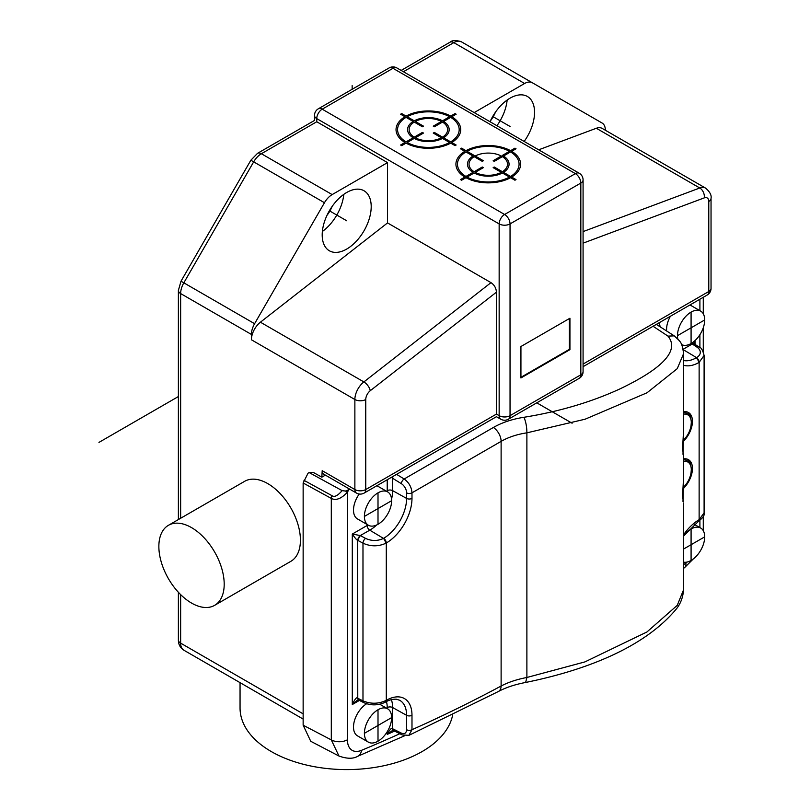 <?xml version="1.0" encoding="UTF-8"?>
<svg xmlns="http://www.w3.org/2000/svg" width="810" height="810" viewBox="0 0 810 810"><rect width="100%" height="100%" fill="white"/><g stroke="black" fill="none" stroke-linecap="round" stroke-linejoin="round"><path stroke-width="1.21" d="M260.415 322.198L363.872 381.925A7.705 3.604 52 0 1 370.261 390.714A7.705 4.445 -60 0 0 365.755 399.502L365.755 489.544L496.429 414.102C496.429 417.514 496.429 417.514 496.429 414.102C496.429 417.514 496.429 417.514 496.429 414.102L499.152 415.672L499.152 223.914L316.761 118.614A7.705 4.445 180 0 1 314.503 115.466A7.705 7.705 0 0 1 318.35 108.793A7.705 4.445 60 0 1 322.198 109.178A7.705 4.445 120 0 0 316.761 118.614L316.761 121.753C313.804 120.052 313.804 120.052 316.761 121.753L387.534 162.618L332.161 194.592A15.4 8.89 120 0 0 324.456 202.723L254.603 323.706A15.4 8.89 120 0 0 251.414 334.439L251.414 339.775A15.4 8.89 -60 0 1 260.415 322.198L387.534 222.922L387.534 162.618M605.333 130.238L605.333 130.106A15.4 8.89 120 0 0 602.144 123.059L532.292 82.731A15.4 8.89 120 0 0 524.596 83.491L474.184 112.59M583.078 243.162L704.285 197.873A7.705 5.154 -110.5 0 0 699.779 187.991A15.4 8.89 -60 0 1 705.591 188.123L602.144 128.395A15.4 8.89 120 0 0 596.332 128.263L538.66 149.82M490.02 121.733A34.648 20.007 -60 0 1 527.371 96.461A34.648 20.007 -60 0 1 534.549 112.327A34.648 20.007 -60 0 1 524.161 141.446M403.41 71.725L453.813 42.626A7.705 4.445 -120 0 0 449.955 42.241C452.253 40.136 456.101 40.004 461.508 41.867L532.292 82.731L461.508 41.867A15.4 8.89 120 0 0 453.813 42.626L524.596 83.491M349.89 489.28L345.475 491.052L342.124 490.627L309.167 472.574L313.581 472.574L321.843 477.181L322.198 470.681L354.871 489.544A7.705 4.445 120 0 0 356.461 493.067A7.705 7.705 0 0 0 364.166 493.067L496.429 416.704L500.752 419.195A7.705 7.705 0 0 0 508.447 419.195L579.231 378.331A7.705 7.705 0 0 0 583.078 371.668L583.078 179.911A7.705 4.445 180 0 1 580.831 183.05A7.705 4.445 -120 0 0 576.72 174.585A7.705 4.445 -120 0 0 575.383 173.623L392.982 68.313L322.198 109.178L504.6 214.488L575.383 173.623A7.705 4.445 -60 0 1 579.231 173.239L396.829 67.929A7.705 4.445 120 0 0 392.982 68.313A7.705 4.445 -120 0 0 389.134 67.929L318.35 108.793M214.63 605.343L290.851 561.33A46.2 26.669 -120 0 0 300.419 540.179A46.2 26.669 -120 0 0 280.25 493.685A46.2 26.669 -120 0 0 244.65 481.312L168.429 525.315A46.2 26.669 -120 0 0 158.861 546.466A46.2 26.669 -120 0 0 179.02 592.96A46.2 26.669 -120 0 0 214.63 605.343A46.2 26.669 -120 0 0 224.198 584.192A46.2 26.669 -120 0 0 204.029 537.698A46.2 26.669 -120 0 0 168.429 525.315M240.054 682.648L240.054 708.021A106.647 61.57 0 0 0 271.289 751.558A106.647 61.57 0 0 0 381.925 766.138A106.647 61.57 0 0 0 452.679 714.916M309.167 472.574L308.043 473.202L303.142 482.993L303.142 725.203L310.746 741.292L338.975 756.034L331.3 739.905L331.3 498.413C335.958 500.813 341.324 498.737 347.419 492.176L347.419 739.783A23.085 13.335 -60 0 0 361.452 750.354A11.553 7.533 67.5 0 1 357.706 756.307L357.706 756.307A11.553 7.533 67.5 0 1 357.686 756.317M659.249 322.704L660.079 326.491M666.64 330.834A19.248 11.117 -60 0 1 666.579 329.386A19.248 11.117 -60 0 1 670.396 316.264M368.388 525.234A19.248 11.117 120 0 0 383.221 520.081A19.248 11.117 120 0 0 391.625 500.701A19.248 11.117 -60 0 0 387.636 491.893A19.248 11.117 -60 0 0 372.802 497.046A19.248 11.117 -60 0 0 364.399 516.426A19.248 11.117 120 0 0 368.388 525.234L357.493 518.947A19.248 11.117 -60 0 1 353.504 510.138A19.248 11.117 -60 0 1 359.225 494.029M368.388 742.142A19.248 11.117 120 0 0 383.221 736.989A19.248 11.117 120 0 0 391.625 717.609A19.248 11.117 -60 0 0 387.636 708.801A19.248 11.117 -60 0 0 372.802 713.954A19.248 11.117 -60 0 0 364.399 733.333A19.248 11.117 120 0 0 368.388 742.142L357.493 735.855A19.248 11.117 -60 0 1 353.504 727.046A19.248 11.117 -60 0 1 366.616 703.769M356.461 493.067L323.798 474.214A7.705 4.445 -60 0 1 322.198 470.681M322.198 476.968L325.387 475.136M496.429 414.102L496.429 292.177C496.166 288.107 494.353 284.928 490.992 282.649L387.534 222.922M322.198 234.92A34.648 20.007 -60 0 1 337.325 200.05A34.648 20.007 -60 0 1 364.024 190.765A34.648 20.007 -60 0 1 371.203 206.631A34.648 20.007 -60 0 1 356.076 241.501A34.648 20.007 -60 0 1 329.376 250.786A34.648 20.007 -60 0 1 322.198 234.92M365.755 399.502A7.705 4.445 180 0 1 354.871 399.502L354.871 489.544A7.705 4.445 0 0 0 365.755 489.544A7.705 4.445 60 0 1 364.166 493.067M508.447 419.195A7.705 4.445 60 0 0 510.047 415.672L580.831 374.807L580.831 183.05L510.047 223.914A7.705 4.445 180 0 1 499.152 223.914A7.705 4.445 -60 0 1 504.6 214.488A7.705 4.445 60 0 1 510.047 223.914L510.047 415.672A7.705 4.445 0 0 1 499.152 415.672A7.705 4.445 120 0 0 500.752 419.195M520.931 346.518L520.931 377.956L569.936 349.657L569.936 318.229L520.931 346.518M583.078 371.668A7.705 4.445 0 0 1 580.831 374.807A7.705 4.445 60 0 1 579.231 378.331M583.078 364.075L708.78 291.509A7.705 4.445 60 0 1 707.181 295.032A7.705 7.705 0 0 0 711.038 288.36L711.038 198.318A7.705 4.445 180 0 1 708.78 201.467A7.705 4.445 -60 0 0 704.285 197.873M569.936 349.657L569.389 349.343L569.389 318.543M520.931 377.318L569.389 349.343M322.37 231.478A34.648 20.007 120 0 0 343.804 194.349M332.09 206.499A20.787 12.008 -60 0 1 327.037 215.257M699.283 519.605L698.352 521.448A3.847 2.217 -120.2 0 0 699.131 519.696L704.103 512.841L704.103 355.428L699.131 362.394A3.847 2.238 -119.8 0 0 696.478 357.706L699.283 362.313M682.911 441.835A19.248 11.117 120 0 0 688.46 412.523A19.248 11.117 120 0 0 683.599 411.723M682.911 488.987A19.248 11.117 120 0 0 688.46 459.675A19.248 11.117 120 0 0 683.599 458.875M682.992 454.319L683.599 429.614L682.597 448.497L683.599 456.394L683.599 476.786L682.597 495.649L683.326 502.109M408.878 735.358L411.986 729.688A1613.186 931.378 -60 0 0 501.117 686.029A11.553 6.905 -118.2 0 1 498.403 691.497L498.403 691.497C505.885 687.498 514.957 684.48 525.639 682.465L525.639 682.465C584.729 670.437 644.203 647.97 676.553 608.715C680.633 603.612 682.982 597.274 683.599 589.7L677.251 605.343L646.917 631.992L584.871 661.922L526.885 677.484C517.023 679.347 508.437 682.192 501.117 686.029L501.117 441.369C508.437 437.177 517.023 434.332 526.885 432.834L585.093 419.216L647.018 392.779L677.251 368.661L683.599 353.606L683.599 429.634M391.351 699.627A32.279 18.64 -60 0 1 392.617 707.545L392.526 728.716C391.635 727.491 389.873 729.385 387.22 734.387L392.01 730.833L393.518 730.569M392.526 728.716L393.569 730.6A3.847 2.288 116.5 0 1 392.617 728.757L401.335 733.101A3.847 2.288 116.5 0 0 402.286 734.943L393.569 730.6M359.387 700.437L352.289 704.538L356.937 700.549L358.567 700.022L357.585 698.179C356.724 696.863 354.952 698.99 352.289 704.538L352.289 534.053C354.952 537.962 356.724 540.027 357.585 540.26L362.981 543.176C370.818 546.71 378.543 546.679 386.137 543.105L386.289 543.014A36.501 21.07 120 0 0 411.986 498.383L411.986 492.824C411.561 487.083 408.939 482.476 404.149 478.993L396.596 474.346M401.335 733.101C404.544 734.376 406.296 733.242 406.6 729.719L406.6 715.311A3.847 2.228 180 0 0 411.986 715.281A36.501 21.07 120 0 0 386.289 700.316L386.137 700.397C378.543 704.001 370.818 704.153 362.981 700.863L357.777 698.271A3.847 2.147 116.5 0 0 358.627 700.063L363.832 702.655A3.847 2.147 -63.5 0 1 362.981 700.863L362.981 543.176A3.847 2.066 -61.6 0 1 365.604 538.407L360.399 535.592A3.847 2.066 118.4 0 0 357.777 540.361M376.67 524.981A32.279 18.64 -60 0 1 369.785 530.175L360.298 535.542L357.585 540.26L357.777 698.271M367.953 524.991A28.431 16.413 -60 0 1 367.122 525.487L352.289 534.053L360.298 535.542M391.402 477.343L392.617 478.295L392.617 490.637A32.279 18.64 -60 0 1 391.554 499.193M392.526 478.234L392.951 476.452M393.133 476.341A3.847 2.066 121.6 0 0 392.617 478.295L401.335 483.651A3.847 2.066 -58.4 0 1 404.149 478.993L493.381 427.477C502.068 422.506 512.274 419.104 523.979 417.282C525.882 421.777 526.854 426.961 526.885 432.834L526.885 677.484L525.639 682.465M386.137 543.105L383.606 538.336A32.653 18.853 120 0 0 406.6 498.413A3.847 2.228 0 0 0 411.986 498.383M402.286 734.943L408.949 735.338L498.403 691.497M683.599 353.595C681.909 341.668 680.704 342.002 674.244 335.867L667.987 336.12C683.569 355.195 645.55 376.701 619.346 389.185C590.703 402.276 558.91 411.642 523.979 417.282M656.353 324.385L674.092 335.765M691.71 343.156L692.256 344.007L683.164 349.252M692.175 343.946L694.292 343.885M693.917 341.547L694.332 343.916A3.847 2.288 123.6 0 0 692.256 344.007L696.934 347.115A3.847 2.288 -56.4 0 1 699.02 347.024C701.025 347.247 702.726 350.052 704.103 355.458M687.609 412.108A19.248 11.117 -60 0 1 690.677 418.264M683.599 412.604A17.709 10.226 -60 0 1 686.951 413.434L686.06 412.908A17.709 10.226 120 0 0 683.599 412.128M687.609 459.26A19.248 11.117 -60 0 1 690.677 465.416M683.599 459.756A17.709 10.226 -60 0 1 686.951 460.586L686.06 460.07A17.709 10.226 120 0 0 683.599 459.28M677.828 339.036A19.248 11.117 120 0 1 677.474 335.674A19.248 11.117 -60 0 1 685.878 316.295A19.248 11.117 -60 0 1 700.711 311.141A19.248 11.117 -60 0 1 704.7 319.95A19.248 11.117 120 0 1 696.387 339.228A19.248 11.117 120 0 1 681.605 344.564M684.349 534.944A19.248 11.117 -60 0 1 700.711 528.049A19.248 11.117 -60 0 1 704.7 536.858A19.248 11.117 120 0 1 697.542 554.83A19.248 11.117 120 0 1 683.599 562.17M496.935 125.722A34.648 20.007 120 0 0 507.151 100.045M495.426 112.195A20.787 12.008 -60 0 1 490.384 120.943M98.962 442.392L178.382 396.546M536.797 402.833L572.103 423.215M352.147 89.282L352.147 85.607M514.947 180.225L516.031 179.597L511.677 177.076A32.339 18.671 0 0 0 511.677 151.308L516.031 148.787L514.947 148.159L510.583 150.68A32.339 18.671 0 0 0 465.952 150.68L461.589 148.159L460.495 148.787L464.859 151.308A32.339 18.671 0 0 0 464.859 177.076L460.495 179.597L461.589 180.225L465.952 177.704A32.339 18.671 0 0 0 510.583 177.704L514.947 180.225M502.413 172.986L509.49 177.076A30.8 17.779 180 0 1 467.036 177.076L474.123 172.986A20.787 11.998 0 0 0 502.413 172.986M510.583 176.448L503.506 172.358A20.787 11.998 0 0 0 503.506 156.026L510.583 151.936A30.8 17.779 180 0 1 510.583 176.448M474.123 155.398L467.036 151.308A30.8 17.779 180 0 1 509.49 151.308L502.413 155.398M501.319 156.026L493.158 160.734L494.242 161.372L502.413 156.654A19.248 11.117 180 0 1 502.413 171.73L494.242 167.012L493.158 167.64L501.319 172.358A19.248 11.117 180 0 1 475.207 172.358L483.378 167.64L482.284 167.012L474.123 171.73A19.248 11.117 180 0 1 474.123 156.654L482.284 161.372L483.378 160.734L475.207 156.026A19.248 11.117 180 0 1 501.319 156.026M473.03 172.358L465.952 176.448A30.8 17.779 180 0 1 465.952 151.936L473.03 156.026A20.787 11.998 0 0 0 473.03 172.358M455.048 145.638L456.141 145.01L451.777 142.499A32.339 18.671 0 0 0 451.777 116.731L456.141 114.21L455.048 113.582L450.694 116.093A32.339 18.671 0 0 0 406.053 116.093L401.699 113.582L400.606 114.21L404.97 116.731A32.339 18.671 0 0 0 404.97 142.499L400.606 145.01L401.699 145.638L406.053 143.127A32.339 18.671 0 0 0 450.694 143.127L455.048 145.638M442.523 138.409L449.601 142.499A30.8 17.779 180 0 1 407.147 142.499L414.224 138.409A20.787 11.998 0 0 0 442.523 138.409M450.694 141.871L443.607 137.781A20.787 11.998 0 0 0 443.607 121.439L450.694 117.359A30.8 17.779 180 0 1 450.694 141.871M433.259 133.063L441.43 137.781A19.248 11.117 180 0 1 415.317 137.781L423.488 133.063L422.395 132.435L414.224 137.153A19.248 11.117 180 0 1 414.224 122.077L422.395 126.785L423.488 126.157L415.317 121.449A19.248 11.117 180 0 1 441.43 121.449L433.259 126.157L434.352 126.785L442.523 122.077A19.248 11.117 180 0 1 442.523 137.153L434.352 132.435L433.259 133.063M449.601 116.731L442.523 120.811A20.787 11.998 0 0 0 414.224 120.811L407.147 116.731A30.8 17.779 180 0 1 449.601 116.731M413.14 137.781L406.053 141.871A30.8 17.779 180 0 1 406.053 117.359L413.14 121.439A20.787 11.998 0 0 0 413.14 137.781M329.376 210.772L346.7 220.776M492.723 116.468L510.047 126.471M677.474 335.674L704.7 319.95M691.082 343.531L691.082 312.093M378.007 524.283L378.007 492.844M364.399 516.426L391.625 500.701M683.599 549.038L704.7 536.858M691.082 560.439L691.082 529.001M364.399 733.333L391.625 717.609M378.007 741.19L378.007 709.752M180.64 594.611L180.64 643.14L303.142 713.863M251.414 334.439L180.64 293.564A7.705 4.445 180 0 1 178.382 290.425L181.005 281.212L183.829 282.832A15.4 8.89 120 0 0 180.64 293.564L180.64 518.268M490.992 282.649L363.872 381.925A15.4 8.89 -60 0 0 354.871 399.502L251.414 339.775M683.599 568.337L684.572 567.618A11.553 5.67 -126.5 0 0 685.857 563.061A1635.258 944.116 -60 0 1 683.599 564.732M687.153 562.039A23.085 13.335 -60 0 1 685.857 563.061M699.901 527.583L699.901 520.425M699.901 347.662L699.901 334.702M699.901 310.675L699.901 299.234M399.826 733.718A1635.258 944.116 -60 0 1 361.452 750.354M345.475 491.052L347.419 492.176L348.685 489.969M695.031 340.575L695.031 344.371M387.21 491.65A28.431 16.413 -60 0 0 387.22 490.668L387.22 479.763M386.431 701.571A28.431 16.413 -60 0 1 387.22 707.576L387.22 708.558M394.602 731.116A1629.214 940.633 120 0 1 387.22 734.387L387.22 731.724M342.124 490.627C337.76 495.72 334.408 497.411 332.08 495.72L303.942 480.31M303.142 482.993L331.3 498.413A3.847 2.167 -61.3 0 1 332.08 495.72M303.142 725.203L331.3 739.905A11.553 6.672 0 0 0 347.419 739.783M180.64 643.14A15.4 8.89 120 0 0 183.829 650.187C180.195 647.797 178.382 644.406 178.382 639.991A7.705 4.445 0 0 0 180.64 643.14M324.456 202.723L250.857 160.228L257.519 153.343A7.705 4.445 60 0 1 261.377 153.728A15.4 8.89 120 0 0 253.672 161.858L183.829 282.832L254.603 323.706M316.761 121.753L261.377 153.728L332.161 194.592M370.261 390.714L496.429 292.177M711.038 288.36A7.705 4.445 0 0 1 708.78 291.509L708.78 201.467M583.078 231.599L699.779 187.991L596.332 128.263M704.103 512.801C704.953 514.816 703.08 517.671 698.493 521.367L698.422 521.407M683.599 365.269A36.501 21.07 120 0 0 699.131 362.394L699.131 519.696A36.501 21.07 120 0 0 683.599 534.772M383.606 538.336A3.847 2.217 59.8 0 1 386.289 543.014L386.289 700.316A3.847 2.238 60.2 0 1 385.479 702.088C385.813 701.835 390.623 698.868 396.394 699.222L399.613 700.245A32.653 18.853 120 0 1 406.6 715.311L392.617 707.545A3.847 2.228 0 0 0 387.22 707.576M365.604 538.407C371.668 541.161 377.632 541.161 383.505 538.397L369.785 530.175A3.847 2.228 60 0 1 367.122 525.487M387.22 490.668A3.847 2.228 180 0 1 392.617 490.637L406.6 498.413L406.6 492.855A7.705 4.526 59 0 0 401.335 483.651M653.083 326.268L667.987 336.12M493.381 427.477A11.553 6.672 -120 0 1 501.117 441.369L411.986 492.824A3.847 2.228 180 0 1 406.6 492.855M363.832 702.655C371.112 705.743 378.28 705.581 385.347 702.169L385.479 702.088A3.847 2.238 60.2 0 1 385.408 702.128M411.986 715.281L411.986 729.688A3.847 2.228 0 0 1 406.6 729.719M385.347 702.169L386.137 700.397M696.934 347.115A13.092 7.705 -179 0 1 696.58 357.645L683.245 349.657M683.599 360.531A32.653 18.853 120 0 0 696.478 357.706M683.599 414.143A16.899 9.75 -60 0 1 691.294 422.587A16.899 9.75 -60 0 1 691.062 425.432L691.294 422.486C691.224 418.162 689.776 415.145 686.951 413.434M683.599 461.295A16.899 9.75 -60 0 1 691.294 469.739A16.899 9.75 -60 0 1 691.062 472.584L691.294 469.638C691.224 465.315 689.776 462.297 686.951 460.586M257.519 153.343L314.503 120.447L314.503 115.466M396.829 67.929A7.705 7.705 0 0 0 389.134 67.929M684.572 567.618L693.238 558.991M338.975 756.034C346.913 758.879 353.15 758.97 357.706 756.307L404.646 735.763M303.142 719.077L183.829 650.187M178.382 639.991L178.382 592.272M178.382 519.574L178.382 290.425M181.005 281.212L250.857 160.228M583.078 179.911A7.705 7.705 0 0 0 579.231 173.239M583.078 366.677L707.181 295.032M711.038 198.318C711.676 195.18 709.864 191.788 705.591 188.123M703.283 530.692L703.283 516.415M703.283 351.773L703.283 327.756M703.283 313.794L703.283 297.28M401.152 70.419L449.955 42.241M683.599 536.048L698.352 521.448M683.599 476.776L682.992 501.471M683.599 589.71L683.599 503.547M694.332 343.916L699.02 347.024M683.599 456.394L683.326 454.957M683.002 440.529A26.092 26.092 0 0 0 691.062 425.432M683.002 487.681A26.092 26.092 0 0 0 691.062 472.584M700.711 311.141L689.999 304.955M700.711 528.049L694.21 524.293M387.636 491.893L376.923 485.706M387.636 708.801L379.758 704.254"/></g></svg>

